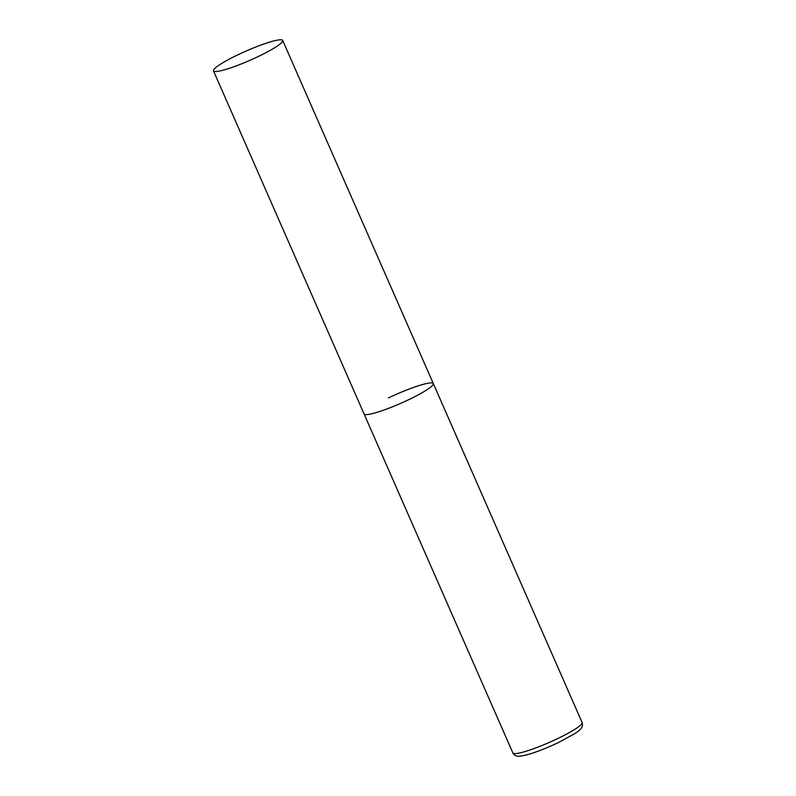 <?xml version="1.0" encoding="UTF-8"?>
<svg xmlns="http://www.w3.org/2000/svg" width="796" height="796" viewBox="0 0 796 796"><rect width="100%" height="100%" fill="white"/><g stroke="black" fill="none" stroke-linecap="round" stroke-linejoin="round"><path stroke-width="1.19" d="M408.945 399.572A37.8 5.025 156.3 0 1 364.07 413.94A37.8 5.025 -23.7 0 0 365.563 414.607A37.8 5.025 -23.7 0 0 404.875 401.483A37.8 5.025 -23.7 0 0 433.303 383.553A37.8 5.025 156.3 0 1 408.945 399.572M388.428 397.93A37.8 5.025 156.3 0 1 433.303 383.553L582.105 722.529A37.8 5.025 156.3 0 1 557.747 738.549A37.8 5.025 156.3 0 1 512.873 752.926C514.216 755.513 516.524 756.598 519.808 756.2C528.494 755.086 541.38 750.529 558.474 742.539L575.1 733.454C578.99 730.798 581.17 728.867 581.647 727.663C582.553 726.589 582.702 724.877 582.105 722.529M281.207 39.8A37.8 5.025 -23.7 0 0 241.894 52.924A37.8 5.025 -23.7 0 0 213.467 70.854A37.8 5.025 -23.7 0 0 214.96 71.511A37.8 5.025 -23.7 0 0 254.262 58.387A37.8 5.025 -23.7 0 0 282.699 40.457A37.8 5.025 -23.7 0 0 281.207 39.8M213.467 70.854L512.873 752.926M433.303 383.553L282.699 40.457"/></g></svg>
